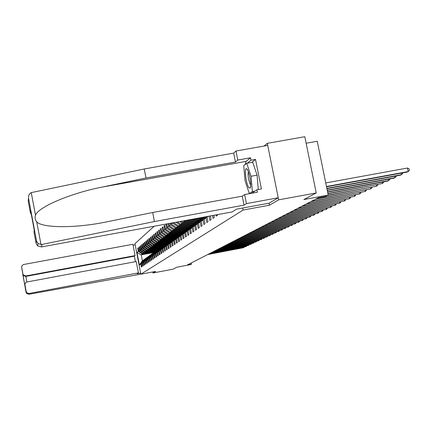 <?xml version="1.0" encoding="UTF-8"?>
<svg xmlns="http://www.w3.org/2000/svg" width="431" height="431" viewBox="0 0 431 431"><rect width="100%" height="100%" fill="white"/><g stroke="black" fill="none" stroke-linecap="round" stroke-linejoin="round"><path stroke-width="0.65" d="M154.142 226.243L134.968 243.66L140.845 274.202L243.127 210.037L242.723 208.022M269.046 203.195L269.445 205.199L278.652 199.844L267.301 143.345L264.041 146.05M267.301 143.345L304.803 136.708L316.23 192.959L303.839 199.553L328.212 195.076L317.248 141.255L306.129 143.232M152.746 271.961L152.946 272.985L173.041 269.192L176.721 267.236L190.642 264.612L191.45 264.203L191.213 262.991M278.652 199.844L316.23 192.959M154.034 252.48L141.228 254.866L142.375 260.836L143.48 260.038L140.792 264.009L141.379 267.064L141.885 266.719L141.293 263.653L142.111 263.072L142.704 266.159L143.221 265.808L142.629 262.711L143.458 262.118L144.062 265.237L144.59 264.876L143.986 261.746L144.838 261.143L145.446 264.3L145.985 263.928L145.371 260.766L146.244 260.152L146.858 263.336L147.407 262.958L146.793 259.764L147.677 259.133L148.302 262.355L148.862 261.973L148.242 258.735L149.148 258.094L149.778 261.348L150.349 260.96L149.719 257.69L150.645 257.032L151.281 260.324L151.874 259.925L151.233 256.617L152.181 255.949L152.822 259.273L153.425 258.864L152.779 255.524L153.748 254.84L154.4 258.201L155.015 257.786L154.363 254.403L155.354 253.703L156.011 257.108L156.642 256.677L155.979 253.261L156.997 252.544L157.66 255.982L158.306 255.545L157.638 252.087L158.673 251.354L159.346 254.834L160.009 254.387L159.33 250.89L160.391 250.136L161.075 253.66L161.749 253.202L161.065 249.662L162.153 248.892L162.843 252.458L163.538 251.984L162.843 248.407L163.958 247.615L164.658 251.225L165.364 250.74L164.664 247.119L165.806 246.311L166.511 249.964L167.239 249.468L166.528 245.799L167.697 244.97L168.413 248.665L169.157 248.159L168.435 244.447L169.636 243.596L170.364 247.34L171.129 246.823L170.396 243.062L171.624 242.19L172.362 245.982L173.143 245.449L172.405 241.64L173.666 240.746L174.415 244.587L175.218 244.038L174.463 240.18L175.762 239.264L176.516 243.154L177.34 242.594L176.581 238.682L177.911 237.745L178.676 241.683L179.522 241.107L178.752 237.147L180.12 236.183L180.896 240.175L181.763 239.582L180.982 235.568L182.383 234.577L183.175 238.623L184.069 238.014L183.272 233.952L184.716 232.929L185.513 237.028L186.434 236.409L185.626 232.282L187.108 231.237L187.921 235.396L188.864 234.75L188.045 230.574L189.57 229.497L190.394 233.71L191.364 233.047L190.534 228.813L192.102 227.703L192.943 231.98L193.939 231.296L193.099 227.002L194.71 225.86L195.561 230.197L196.59 229.497L195.733 225.133L197.393 223.958L198.255 228.36L199.316 227.638L198.449 223.215L200.156 222.003L201.035 226.469L202.123 225.731L201.245 221.238L203.006 219.988L203.895 224.524L205.021 223.759L204.127 219.196L205.943 217.914L206.848 222.515L208.006 221.728L207.095 217.095L208.195 216.319M140.792 264.009L139.38 265.006L136.961 252.431L138.34 251.295L137.753 248.245L138.308 248.143M166.199 224.028L165.887 224.298L166.608 228.031L165.434 229.001L164.712 225.294L163.99 225.909L164.707 229.599L163.565 230.542L162.853 226.878L162.148 227.482L162.853 231.124L161.738 232.045L161.032 228.43L160.348 229.012L161.043 232.611L159.955 233.51L159.26 229.938L158.586 230.51L159.276 234.065L158.209 234.943L157.525 231.415L156.873 231.97L157.552 235.488L156.512 236.344L155.833 232.853L155.198 233.397L155.871 236.872L154.853 237.707L154.185 234.259L153.56 234.793L154.223 238.224L153.231 239.043L152.569 235.633L151.96 236.156L152.617 239.55L151.642 240.347L150.99 236.975L150.392 237.486L151.044 240.843L150.09 241.624L149.449 238.289L148.862 238.785L149.503 242.109L148.576 242.874L147.941 239.577L147.37 240.062L148 243.343L147.095 244.091L146.465 240.832L145.904 241.306L146.529 244.555L145.64 245.287L145.021 242.06L144.471 242.524L145.091 245.74L144.223 246.457L143.609 243.262L143.07 243.72L143.685 246.898L142.833 247.599L142.225 244.442L141.702 244.883L142.305 248.03L141.476 248.719L140.872 245.589L140.355 246.026L140.959 249.14L140.14 249.813L139.547 246.721L139.041 247.146L139.639 250.228L138.836 250.885L138.249 247.825L137.753 248.245M168.025 223.694L168.559 226.426L167.352 227.423L166.678 223.942M170.267 223.285L170.557 224.783L169.324 225.801L168.882 223.538M172.567 222.859L171.344 224.136L171.145 223.123M216.033 214.88L216.276 216.098L217.553 215.231L217.429 214.622M212.483 215.532L213.033 218.307L214.266 217.466L213.835 215.279M209.046 216.163L209.892 220.446L211.088 219.632L210.355 215.92M328.212 195.076L325.701 196.347L318.601 197.651L187.34 264.979L191.45 264.203M141.293 263.653L143.997 259.667L145.134 259.004M155.688 251.225L142.828 253.622L143.652 252.981L156.555 250.578M144.827 259.063L142.111 263.072M138.836 250.885L142.828 253.622M139.639 250.228L143.652 252.981M142.629 262.711L145.355 258.681L146.518 258.007M157.245 250.142L144.175 252.577L145.015 251.919L158.053 249.495M146.206 258.067L143.458 262.118M140.14 249.813L144.175 252.577M140.959 249.14L145.015 251.919M143.986 261.746L146.739 257.679L147.93 256.989M158.84 249.037L145.549 251.51L146.411 250.842L159.583 248.391M147.607 257.048L144.838 261.143M141.476 248.719L145.549 251.51M142.305 248.03L146.411 250.842M145.371 260.766L148.156 256.655L149.368 255.949M160.467 247.906L146.955 250.416L147.833 249.738L161.14 247.259M149.045 256.014L146.244 260.152M142.833 247.599L146.955 250.416M143.685 246.898L147.833 249.738M146.793 259.764L149.605 255.605L150.845 254.888M162.131 246.747L148.388 249.307L149.282 248.612L162.735 246.106M150.511 254.953L147.677 259.133M144.223 246.457L148.388 249.307M145.091 245.74L149.282 248.612M148.242 258.735L151.082 254.538L152.348 253.805M163.354 245.659L149.853 248.17L150.769 247.459L164.362 244.932M152.008 253.87L149.148 258.094M145.64 245.287L149.853 248.17M146.529 244.555L150.769 247.459M149.719 257.69L152.59 253.444L153.889 252.695M164.998 244.469L151.346 247.006L152.283 246.279L166.027 243.725M153.538 252.76L150.645 257.032M147.095 244.091L151.346 247.006M148 243.343L152.283 246.279M151.233 256.617L154.136 252.329L155.462 251.564M166.678 243.256L152.876 245.821L153.835 245.077L167.794 242.486M155.101 251.629L152.181 255.949M148.576 242.874L152.876 245.821M149.503 242.109L153.835 245.077M152.779 255.524L155.715 251.187L157.067 250.4M168.392 242.017L154.443 244.603L155.419 243.844L169.625 241.209M156.706 250.47L153.748 254.84M150.09 241.624L154.443 244.603M151.044 240.843L155.419 243.844M154.363 254.403L157.331 250.018L158.716 249.215M170.148 240.746L156.038 243.364L157.04 242.583L171.506 239.9M158.339 249.285L155.354 253.703M151.642 240.347L156.038 243.364M152.617 239.55L157.04 242.583M155.979 253.261L158.98 248.822L160.397 248.003M171.942 239.447L157.676 242.093L158.7 241.295L173.429 238.564M160.014 248.073L156.997 252.544M153.231 239.043L157.676 242.093M154.223 238.224L158.7 241.295M157.638 252.087L160.671 247.604L162.121 246.764M173.779 238.122L159.351 240.794L160.397 239.981L174.927 237.287M161.727 246.834L158.673 251.354M154.853 237.707L159.351 240.794M155.871 236.872L160.397 239.981M159.33 250.89L162.401 246.349L163.882 245.492M175.703 236.754L161.065 239.464L162.137 238.629L176.834 235.908M163.484 245.568L160.391 250.136M156.512 236.344L161.065 239.464M157.552 235.488L162.137 238.629M161.065 249.662L164.168 245.072L165.687 244.188M177.734 235.342L162.816 238.101L163.915 237.249L178.784 234.496M165.278 244.269L162.153 248.892M158.209 234.943L162.816 238.101M159.276 234.065L163.915 237.249M162.843 248.407L165.983 243.757L167.54 242.858M179.813 233.893L164.61 236.705L165.741 235.832L180.783 233.052M167.12 242.939L163.958 247.615M159.955 233.51L164.61 236.705M161.043 232.611L165.741 235.832M164.664 247.119L167.837 242.416L169.431 241.495M181.947 232.417L166.452 235.278L167.605 234.383L182.836 231.571M169 241.575L165.806 246.311M161.738 232.045L166.452 235.278M162.853 231.124L167.605 234.383M166.528 245.799L169.739 241.042L171.376 240.094M184.134 230.897L168.338 233.817L169.518 232.896L184.931 230.052M170.935 240.175L167.697 244.97M163.565 230.542L168.338 233.817M164.707 229.599L169.518 232.896M168.435 244.447L171.689 239.631L173.364 238.661M185.75 229.459L170.267 232.314L171.479 231.377L187.081 228.495M172.912 238.742L169.636 243.596M165.434 229.001L170.267 232.314M166.608 228.031L171.479 231.377M170.396 243.062L173.688 238.181L175.406 237.19M187.921 227.886L172.249 230.779L173.488 229.815L189.29 226.9M174.943 237.276L171.624 242.19M167.352 227.423L172.249 230.779M168.559 226.426L173.488 229.815M172.405 241.64L175.74 236.7L177.502 235.682M190.152 226.275L174.275 229.2L175.552 228.209L191.633 225.246M177.028 235.768L173.666 240.746M169.324 225.801L174.275 229.2M170.557 224.783L175.552 228.209M174.463 240.18L177.841 235.181L179.652 234.135M192.436 224.621L176.36 227.584L177.669 226.566L194.085 223.544M179.161 234.222L175.762 239.264M171.344 224.136L176.36 227.584M172.61 223.096L177.669 226.566M176.581 238.682L180.002 233.618L181.86 232.546M194.78 222.929L178.499 225.925L179.84 224.88L196.601 221.798M181.354 232.638L177.911 237.745M173.725 222.649L178.499 225.925M175.988 222.234L179.84 224.88M178.752 237.147L182.216 232.018L184.123 230.914M197.182 221.189L180.691 224.222L182.071 223.15L199.187 220.004M183.606 231.011L180.12 236.183M177.416 221.97L180.691 224.222M179.738 221.545L182.071 223.15M180.982 235.568L184.49 230.369L186.451 229.238M199.655 219.401L182.943 222.471L184.36 221.372L201.207 218.275M185.917 229.335L182.383 234.577M181.203 221.275L182.943 222.471M183.584 220.839L184.36 221.372M183.272 233.952L186.828 228.678L188.843 227.514M202.258 217.553L185.502 220.483M188.299 227.616L184.716 232.929M185.626 232.282L189.225 226.943L191.299 225.747M190.739 225.849L187.108 231.237M188.045 230.574L191.698 225.16L193.826 223.926M193.25 224.034L189.57 229.497M190.534 228.813L194.236 223.323L196.428 222.057M195.836 222.164L192.102 227.703M193.099 227.002L196.848 221.432L199.106 220.128M198.492 220.241L194.71 225.86M195.733 225.133L199.537 219.487L201.859 218.145M201.229 218.258L197.393 223.958M198.449 223.215L202.462 217.369M203.389 217.202L200.156 222.003M204.041 217.079L201.245 221.238M205.091 216.89L203.006 219.988M205.759 216.766L204.127 219.196M206.848 216.567L205.943 217.914M207.537 216.437L207.095 217.095M269.445 205.199L243.127 210.037M152.946 272.985L155.645 271.417L140.845 274.202M143.48 260.038L143.782 259.979M155.09 251.634L142.322 254.015L141.228 254.866L136.961 252.431M142.375 260.836L139.38 265.006M138.34 251.295L142.322 254.015M165.887 224.298L166.716 224.147M163.99 225.909L164.804 225.758M162.148 227.482L162.94 227.336M160.348 229.012L161.119 228.872M158.586 230.51L159.341 230.369M156.873 231.97L157.611 231.835M155.198 233.397L155.914 233.263M153.56 234.793L154.26 234.663M151.96 236.156L152.644 236.026M150.392 237.486L151.065 237.362M148.862 238.785L149.519 238.666M147.37 240.062L148.011 239.943M145.904 241.306L146.535 241.188M144.471 242.524L145.085 242.411M143.07 243.72L143.674 243.607M141.702 244.883L142.289 244.776M140.355 246.026L140.932 245.923M139.041 247.146L139.606 247.044M326.466 186.504L408.211 171.565L407.112 172.071L326.526 186.806M325.739 182.933L407.473 168.025L408.211 171.565L409.45 170.331L409.154 168.914L407.473 168.025M248.811 187.641L250.152 188.131C251.769 186.467 249.587 172.368 247.243 169.372L246.5 168.688C244.059 167.524 246.079 184.005 248.811 187.641M248.342 171.651C247.653 175.46 248.31 179.727 250.319 184.457L250.702 184.877M246.721 163.274L251.068 176.263L252.361 191.558L249.323 193.627L245.061 180.756L243.752 165.703L246.721 163.274L252.701 162.207L257.091 175.175L258.271 189.505M257.091 175.175L251.068 176.263M254.904 191.095L252.361 191.558M251.833 193.169L249.323 193.627M245.083 164.615L246.144 161.383L250.497 157.778L237.772 160.046L235.461 162.04L146.001 177.998L144.25 168.974L31.253 192.619C29.26 193.74 28.344 195.545 28.505 198.039L28.225 201.239L30.337 212.515L30.644 210.834M146.001 177.998L102.233 187.065C71.115 193.072 38.284 206.955 35.487 215.214L35.083 216.685L35.191 218.716L35.821 220.629L36.727 221.836C42.179 228.085 75.172 228.344 105.633 222.078L152.687 212.488L242.254 196.175L244.636 194.532L257.377 192.21L256.887 189.759L261.428 188.934L255.524 159.411L250.987 160.219L247.389 163.155M237.772 160.046L235.972 151.022L267.716 145.398L278.237 197.775L269.079 203.184L236.441 209.175L232.244 211.901L41.435 246.941L37.562 245.875L36.091 243.299L33.979 231.986L34.275 230.246L30.579 210.5M235.461 162.04L233.688 153.113L235.972 151.022M144.25 168.974L233.688 153.113M36.091 243.299L36.549 241.096L38.106 243.477L40.972 244.501L42.103 244.404L154.443 221.556L244.038 205.145L246.44 203.594L244.636 194.532M246.44 203.594L278.237 197.775M250.497 157.778L250.987 160.219M244.038 205.145L242.254 196.175M154.443 221.556L152.687 212.488M31.355 214.633L30.337 212.515M251.731 193.239L256.887 189.759M255.524 159.411L251.86 162.358M28.963 294.254L26.803 293.613L25.995 292.094L26.14 291.41L26.97 292.87L29.168 293.468L28.963 294.254L140.835 274.132M135.733 274.784L135.792 275.086M135.431 261.682L134.375 256.186L135.086 255.61L132.904 244.269L23.489 264.542L22.105 265.55L21.647 266.902L22.881 273.9L23.425 275.059L25.908 275.959L25.833 276.422L23.349 275.608L22.881 273.9M135.086 255.61L25.908 275.959M140.63 273.092L137.08 273.76L138.416 272.893L136.228 261.531L26.744 282.03L25.537 282.811L24.901 284.401L26.14 291.41M138.416 272.893L29.168 293.468M135.183 244.781L133.082 245.169M134.375 256.186L25.833 276.422L26.873 281.993M24.944 284.977L24.906 284.331M326.843 188.342L401.455 174.69L400.388 175.18L326.897 188.633M402.559 172.906L402.678 173.472L401.455 174.69L401.137 173.165M327.204 190.119L394.92 177.712L393.896 178.186L327.258 190.394M396.019 175.983L396.132 176.511L394.92 177.712L394.613 176.241M327.549 191.833L388.606 180.632L387.609 181.095L327.608 192.097M389.699 178.957L389.802 179.452L388.606 180.632L388.309 179.21M327.889 193.487L382.491 183.461L327.943 193.745M383.579 181.834L383.676 182.297L382.491 183.461L382.211 182.087M328.185 195.092L376.575 186.197L327.371 195.502M377.658 184.619L377.75 185.05L376.575 186.197L376.301 184.867M316.149 198.906L370.849 188.848L315.379 199.305M371.926 187.313L372.007 187.711L370.849 188.848L370.585 187.56M311.419 201.336L365.299 191.418L310.676 201.719M366.366 189.926L366.442 190.297L365.299 191.418L365.041 190.168M306.834 203.685L359.917 193.907L306.112 204.057M360.979 192.452L359.917 193.907L359.669 192.695M302.39 205.964L354.697 196.32L301.689 206.325M355.753 194.909L354.697 196.32L354.46 195.146M298.074 208.178L349.633 198.664L297.395 208.529M350.683 197.29L349.633 198.664L349.401 197.527M293.888 210.328L344.719 200.938L293.231 210.662M345.759 199.601L344.719 200.938L344.493 199.833M289.826 212.413L339.94 203.146L289.185 212.742M340.975 201.843L339.94 203.146L339.725 202.074M285.877 214.439L335.302 205.291L285.252 214.757M336.331 204.025L335.302 205.291L335.092 204.251M282.036 216.405L330.792 207.381L281.432 216.718M331.811 206.142L330.792 207.381L330.588 206.368M278.307 218.318L326.407 209.407L277.715 218.619M327.42 208.2L326.407 209.407L326.208 208.426M274.676 220.182L322.146 211.379L274.105 220.473M323.148 210.204L322.146 211.379L321.946 210.425M271.142 221.992L317.992 213.302L270.587 222.277M318.988 212.149L317.992 213.302L317.803 212.37M267.705 223.754L313.951 215.171L267.166 224.034M314.942 214.051L313.951 215.171L313.768 214.266M264.359 225.472L310.018 216.992L263.831 225.742M310.999 215.893L310.018 216.992L309.835 216.109M261.1 227.142L306.182 218.765L260.588 227.406M307.158 217.693L306.182 218.765L306.01 217.908M257.927 228.775L302.449 220.494L257.426 229.028M303.419 219.444L302.449 220.494L302.276 219.659M254.829 230.359L298.807 222.175L254.338 230.612M299.766 221.151L298.807 222.175L298.64 221.362M251.812 231.91L295.251 223.818L251.332 232.153M296.21 222.822L295.251 223.818L295.095 223.026M248.865 233.419L291.787 225.424L248.401 233.656M292.741 224.443L291.787 225.424L291.636 224.648M245.993 234.895L288.409 226.986L245.541 235.127M289.352 226.027L288.409 226.986L288.258 226.232M243.192 236.328L285.112 228.511L242.745 236.56M286.044 227.573L285.112 228.511L284.961 227.778M240.455 237.734L281.89 230.003L240.019 237.955M282.817 229.082L281.89 230.003L281.745 229.287M237.783 239.103L278.744 231.458L237.357 239.324M279.665 230.558L278.744 231.458L278.604 230.757M235.17 240.444L275.673 232.88L234.755 240.654M276.589 231.997L275.673 232.88L275.533 232.196M232.621 241.753L272.667 234.27L232.217 241.958M273.577 233.403L272.667 234.27L272.532 233.597M230.127 243.03L269.736 235.628L229.734 243.235M270.636 234.782L269.736 235.628L269.601 234.97M227.692 244.28L266.864 236.953L227.304 244.479M267.748 236.123L266.864 236.953L266.735 236.312M225.311 245.503L264.058 238.251L224.934 245.697M264.925 237.443L264.058 238.251L263.934 237.626M222.978 246.699L261.315 239.523L222.611 246.888M262.161 238.731L261.315 239.523L261.191 238.909M220.699 247.868L258.632 240.762L220.338 248.051M259.457 239.986L258.632 240.762L258.514 240.164M218.469 249.01L256.003 241.98L218.118 249.193M256.817 241.22L256.003 241.98L255.885 241.392M216.287 250.131L253.433 243.165L215.942 250.309M254.225 242.427L253.433 243.165L253.32 242.594M214.148 251.225L250.912 244.334L213.808 251.402M251.693 243.607L250.912 244.334L250.804 243.774M212.057 252.302L248.45 245.471L211.723 252.469M249.21 244.76L248.45 245.471L248.337 244.927M210.005 253.353L246.031 246.591L209.681 253.52M246.78 245.891L246.031 246.591L245.929 246.053M208.001 254.382L243.666 247.685L207.683 254.543M244.404 247.001L243.666 247.685L243.563 247.157M31.253 192.619L35.487 215.214M36.727 221.836L40.972 244.501M36.549 241.096L28.527 198.206M42.103 244.404L41.435 246.941M246.144 161.383L102.233 187.065M21.69 267.479L25.995 292.094M24.847 285.521L22.805 274.536M250.567 186.865L250.152 188.131M247.744 170.24L246.5 168.688M38.106 243.477L37.562 245.875M36.581 241.225L28.505 198.039M23.425 275.059L23.349 275.608M24.842 285.467L22.816 274.579M26.97 292.87L26.803 293.613"/></g></svg>
